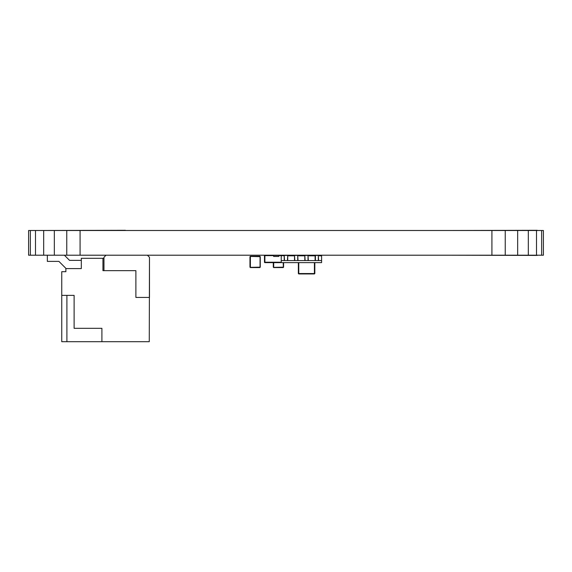 <?xml version="1.0" encoding="UTF-8"?>
<svg xmlns="http://www.w3.org/2000/svg" width="572" height="572" viewBox="0 0 572 572"><rect width="100%" height="100%" fill="white"/><g stroke="black" fill="none" stroke-linecap="round" stroke-linejoin="round"><path stroke-width="0.86" d="M125.382 255.212L34.778 255.212M125.382 230.302L34.778 230.502M537.222 255.419L446.618 255.212M537.222 230.302L446.618 230.502M541.641 230.502L536.5 230.502L536.5 255.212L543.4 255.212L543.4 230.502L541.641 230.502L541.641 255.212M536.5 230.502L80.08 230.502L80.08 255.212L491.92 255.212L491.92 230.502M491.92 255.212L528.321 255.212L528.321 230.502M528.321 255.212L536.5 255.212M80.08 230.502L43.679 230.502L43.679 255.212L80.08 255.212M43.679 230.502L28.6 230.502L28.6 255.212L30.359 255.212L30.359 230.502M30.359 255.212L35.5 255.212L35.5 230.502M35.5 255.212L43.679 255.212M517.66 255.212L517.66 230.502M54.34 230.502L54.34 255.212M505.24 255.212L505.24 230.502M66.76 230.502L66.76 255.212M314.414 262.627L314.414 273.545L314.829 273.545L314.829 262.627L314.829 273.545L314.414 273.952L298.77 273.952L298.355 273.545L298.355 262.627M298.77 262.627L298.77 273.545L298.355 273.545M298.77 273.952L298.77 273.545L314.414 273.545L314.414 273.952L314.829 273.545M283.176 267.567L283.583 267.16L283.583 262.627L283.583 267.16L283.176 267.567L273.702 267.567L273.287 267.16L273.287 262.648M283.376 267.367L283.176 262.627M273.495 267.367L283.176 267.16M273.702 262.648L273.702 267.16M259.845 256.242L260.26 256.656L260.26 267.16L259.845 267.567L250.379 267.567L249.964 267.16L249.964 256.656L250.379 256.242L259.845 256.242L260.26 256.656L260.26 267.16L259.845 267.567M260.053 267.367L260.053 256.449M250.171 267.367L259.845 267.16M259.845 256.656L250.171 256.449M250.379 256.656L250.379 267.16M101.909 328.314L74.11 328.314L101.909 328.314L101.909 341.698L149.271 341.698L149.478 257.271L147.419 255.212L149.478 257.271L149.478 297.426M58.916 261.39L47.34 261.39L58.916 261.39L47.34 261.39L58.916 261.39L47.34 261.39L58.916 261.39L47.34 261.39L58.916 261.39L66.123 268.597L81.317 268.597L81.317 258.301L102.939 258.301L102.939 270.656L135.886 270.656L135.886 297.426L149.271 297.426M81.317 268.597L65.873 268.597L65.873 271.686L61.755 271.686L61.755 341.698L101.909 341.698M74.11 328.314L74.11 295.367L61.755 295.367M103.968 258.301L102.939 258.301L102.939 270.656M105.82 255.419L103.968 257.271L103.968 270.656M135.886 297.426L135.886 270.656M66.903 341.698L66.903 295.367L74.11 295.367M69.534 260.36L64.593 255.419L69.534 260.36L64.593 255.419L69.534 260.36L64.593 255.419L69.534 260.36L64.593 255.419L69.534 260.36L81.317 260.36M47.34 261.39L47.34 255.419M314.393 255.427L314.393 255.834L314.393 255.419L318.311 255.419L318.311 260.567L321.6 260.567L321.6 262.627L281.245 262.627L281.245 260.567L287.73 260.567L287.73 255.419L287.423 260.567M283.505 260.56L281.245 260.56L281.245 255.834L284.227 255.419L284.227 260.567M318.311 260.567L287.73 260.567M319.34 260.56L321.6 260.56L321.6 255.834L319.34 255.834L319.34 255.427L319.34 255.834M293.801 260.567L288.452 260.567M304.097 260.567L298.748 260.567M314.393 260.567L309.044 260.567M284.227 255.419L284.534 260.567M284.534 255.419L287.423 255.419M294.523 260.567L294.523 255.419L293.801 255.419L293.801 255.834L293.801 255.419L288.452 255.419L288.452 255.834L287.73 255.419M293.801 255.834L288.452 255.834M294.523 255.419L294.83 260.567M294.83 255.419L297.719 255.419L297.719 260.567M298.026 260.567L297.719 255.419M298.748 255.419L298.748 255.834L298.026 255.419M304.097 255.834L304.097 255.419L304.097 255.834L298.748 255.834M301.444 255.627L304.819 255.419L304.819 260.567M304.819 255.419L305.126 260.567M305.126 255.419L308.015 255.419L308.015 260.567M308.322 260.567L308.015 255.419M309.044 255.419L309.044 255.834L308.322 255.419M314.393 255.834L309.044 255.834M315.115 255.419L315.115 260.567M315.422 255.419L315.422 260.567M318.618 260.567L318.311 255.419M318.618 255.419L319.34 255.419M283.505 255.834L283.505 255.427L278.793 255.419L278.793 256.449L273.645 256.449L273.645 255.419L278.793 255.419M270.556 262.648L278.793 262.648M281.245 262.627L264.893 262.627A0.415 0.415 90 0 1 264.478 262.219L264.478 255.627L264.893 255.627L264.893 262.627M273.645 255.627L264.893 255.627M304.097 255.627L298.748 255.627M291.148 255.627L288.452 255.627M283.505 255.627L278.793 255.627L278.793 256.449M268.497 255.627L264.378 255.419L264.478 256.449M291.148 255.419L291.148 255.834M281.245 262.219L264.478 262.219L264.478 255.627"/></g></svg>
